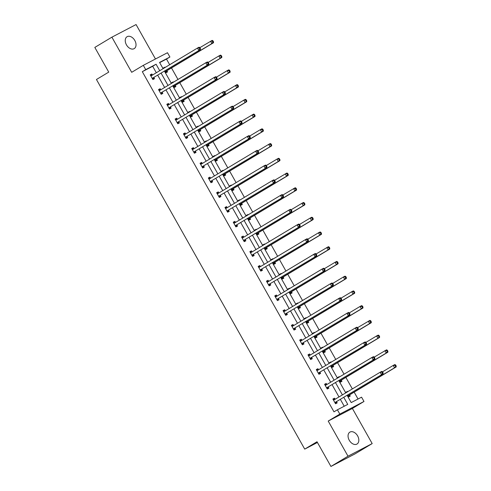 <?xml version="1.0" encoding="UTF-8"?>
<svg xmlns="http://www.w3.org/2000/svg" width="491" height="491" viewBox="0 0 491 491"><rect width="100%" height="100%" fill="white"/><g stroke="black" fill="none" stroke-linecap="round" stroke-linejoin="round"><path stroke-width="0.74" d="M349.261 440.267A6.942 4.714 -121 0 1 349.868 432.135A6.942 4.714 -121 0 1 357.626 435.904A6.942 4.714 -121 0 1 357.012 444.036A6.942 4.714 -121 0 1 349.261 440.267M126.451 44.853A6.942 4.714 -121 0 1 127.065 36.715A6.942 4.714 -121 0 1 134.816 40.483A6.942 4.714 -121 0 1 134.209 48.621A6.942 4.714 -121 0 1 126.451 44.853M155.475 58.988L136.068 24.55L111.893 37.169L131.692 72.312L143.304 65.34L167.48 52.721L169.904 57.017L159.544 62.425L163.08 68.697M330.934 466.45L348.009 456.2L372.184 443.582L355.11 453.831L330.934 466.45L317.014 441.747L304.721 449.124L96.445 79.499L108.738 72.116L94.818 47.418L111.893 37.169M169.677 64.732L166.486 59.067L169.904 57.017M358.037 399.023L354.164 392.149M352.354 388.927L345.867 377.413M344.05 374.191L337.562 362.677M335.746 359.455L329.258 347.941M327.442 344.719L320.954 333.205M319.138 329.983L312.65 318.469M310.834 315.247L304.346 303.733M302.536 300.51L296.042 288.996M294.232 285.774L287.738 274.26M285.928 271.038L279.44 259.524M277.624 256.302L271.136 244.788M269.32 241.566L262.832 230.052M261.016 226.83L254.528 215.316M252.712 212.094L246.224 200.58M244.408 197.357L237.92 185.844M236.103 182.621L229.616 171.107M227.806 167.885L221.312 156.371M219.502 153.149L213.008 141.635M211.198 138.413L204.71 126.899M202.893 123.677L196.406 112.163M194.589 108.941L188.102 97.427M186.285 94.204L179.798 82.691M177.981 79.468L171.494 67.954M347.137 395.347L351.212 402.583L361.572 397.176L363.991 401.472L339.821 414.097L337.397 409.795L347.751 404.388L343.786 397.354M372.184 443.582L352.385 408.444L363.991 401.472M304.721 449.124L317.432 442.489M324.643 384.392L326.22 383.44L324.588 384.293L327.245 389.019L328.884 388.166L328.289 387.104M326.22 383.44L326.816 384.496M308.035 354.919L309.612 353.968L307.98 354.821L310.643 359.547L312.276 358.694L311.681 357.632M309.612 353.968L310.208 355.024M291.427 325.447L293.004 324.496L291.372 325.349L294.035 330.075L295.668 329.222L295.073 328.16M293.004 324.496L293.6 325.551M274.819 295.975L276.402 295.023L274.77 295.877L277.427 300.602L279.06 299.749L278.465 298.694M276.402 295.023L276.998 296.079M258.211 266.503L259.794 265.551L258.162 266.404L260.819 271.13L262.452 270.277L261.856 269.221M259.794 265.551L260.39 266.607M241.609 237.03L243.186 236.079L241.554 236.932L244.217 241.658L245.85 240.805L245.255 239.749M243.186 236.079L243.781 237.135M225.001 207.558L226.578 206.607L224.946 207.46L227.609 212.186L229.242 211.333L228.646 210.277M226.578 206.607L227.173 207.662M208.393 178.086L209.976 177.134L208.337 177.988L211.001 182.713L212.634 181.86L212.038 180.805M209.976 177.134L210.571 178.19M191.785 148.613L193.368 147.662L191.736 148.515L194.393 153.241L196.026 152.388L195.43 151.332M193.368 147.662L193.963 148.718M175.183 119.141L176.76 118.19L175.127 119.043L177.785 123.769L179.424 122.916L178.828 121.86M176.76 118.19L177.355 119.245M158.575 89.669L160.152 88.718L158.519 89.571L161.183 94.297L162.816 93.443L162.22 92.388M160.152 88.718L160.747 89.773M344.222 406.235L340.373 399.404M338.986 396.949L332.069 384.668M330.688 382.213L323.765 369.932M322.384 367.477L315.461 355.196M314.08 352.741L307.163 340.459M305.776 338.004L298.859 325.723M297.472 323.268L290.555 310.987M289.168 308.532L282.251 296.251M280.864 293.796L273.947 281.515M272.56 279.06L265.643 266.779M264.256 264.324L257.339 252.043M255.958 249.588L249.035 237.306M247.654 234.851L240.731 222.57M239.35 220.115L232.433 207.834M231.046 205.379L224.129 193.098M222.742 190.643L215.825 178.362M214.438 175.907L207.521 163.632M206.134 161.171L199.217 148.896M197.83 146.435L190.913 134.16M189.532 131.698L182.609 119.423M181.228 116.962L174.305 104.687M172.924 102.226L166.001 89.951M164.62 87.49L157.703 75.215M156.316 72.754L152.67 66.285L142.31 71.686L333.984 411.845L337.397 409.795M150.271 74.933L151.848 73.981L150.215 74.835L152.879 79.56L154.512 78.707L153.916 77.652M151.848 73.981L152.443 75.037M166.879 104.405L168.456 103.454L166.823 104.307L169.487 109.033L171.12 108.18L170.524 107.124M168.456 103.454L169.051 104.509M183.481 133.877L185.064 132.926L183.431 133.779L186.089 138.505L187.722 137.652L187.126 136.596M185.064 132.926L185.659 133.982M200.089 163.35L201.672 162.398L200.04 163.251L202.697 167.977L204.33 167.124L203.734 166.068M201.672 162.398L202.267 163.454M216.697 192.822L218.274 191.871L216.641 192.724L219.305 197.45L220.938 196.596L220.342 195.541M218.274 191.871L218.869 192.926M233.305 222.294L234.882 221.343L233.25 222.196L235.913 226.922L237.546 226.069L236.95 225.013M234.882 221.343L235.477 222.398M249.913 251.766L251.49 250.815L249.858 251.668L252.515 256.394L254.154 255.541L253.559 254.485M251.49 250.815L252.086 251.871M266.515 281.239L268.098 280.287L266.466 281.14L269.123 285.866L270.756 285.013L270.16 283.958M268.098 280.287L268.694 281.343M283.123 310.711L284.706 309.76L283.068 310.613L285.731 315.339L287.364 314.486L286.769 313.43M284.706 309.76L285.302 310.815M299.731 340.183L301.308 339.232L299.676 340.085L302.339 344.811L303.972 343.958L303.377 342.896M301.308 339.232L301.904 340.288M316.339 369.655L317.916 368.704L316.284 369.557L318.947 374.283L320.58 373.43L319.985 372.368M317.916 368.704L318.512 369.76M332.941 399.128L334.524 398.176L332.892 399.03L335.549 403.755L337.182 402.902L336.587 401.841M334.524 398.176L335.12 399.232M142.31 71.686L145.729 69.636L143.304 65.34M352.385 408.444L328.209 421.063L348.009 456.2M328.209 421.063L339.821 414.097M159.728 70.704L156.083 64.235L145.729 69.636M342.405 394.899L335.488 382.618M334.101 380.163L327.184 367.882M325.797 365.427L318.88 353.146M317.493 350.691L310.576 338.409M309.189 335.954L302.272 323.673M300.885 321.218L293.968 308.937M292.587 306.482L285.664 294.201M284.283 291.746L277.36 279.465M275.979 277.01L269.056 264.729M267.675 262.274L260.758 249.999M259.371 247.538L252.454 235.263M251.067 232.802L244.15 220.527M242.763 218.065L235.846 205.79M234.459 203.329L227.542 191.054M226.155 188.593L219.238 176.318M217.857 173.857L210.934 161.582M209.553 159.121L202.63 146.846M201.249 144.385L194.326 132.11M192.945 129.649L186.028 117.374M184.641 114.912L177.724 102.637M176.337 100.176L169.42 87.901M168.032 85.44L161.116 73.165M164.467 71.152L171.384 83.433M172.764 85.888L179.688 98.169M181.069 100.624L187.992 112.905M189.373 115.36L196.296 127.642M197.677 130.097L204.594 142.378M205.981 144.833L212.898 157.114M214.285 159.569L221.202 171.85M222.589 174.305L229.506 186.586M230.893 189.041L237.81 201.322M239.197 203.777L246.114 216.058M247.495 218.513L254.418 230.795M255.799 233.25L262.722 245.531M264.103 247.986L271.026 260.267M272.407 262.722L279.324 275.003M280.711 277.458L287.628 289.739M289.015 292.194L295.932 304.475M297.319 306.93L304.236 319.211M305.623 321.666L312.54 333.948M313.927 336.403L320.844 348.684M322.225 351.139L329.148 363.42M330.529 365.875L337.452 378.156M338.833 380.611L345.756 392.892M166.486 59.067L159.661 62.633M349.653 395.022L350.255 396.077L348.616 396.931L347.579 395.083M346.192 392.628L345.959 392.211L347.591 391.358L347.769 391.677M341.355 380.286L341.951 381.341L340.312 382.194L339.275 380.347M337.888 377.892L337.655 377.475L339.287 376.622L339.471 376.941M333.051 365.55L333.647 366.605L332.014 367.458L330.971 365.611M329.584 363.156L329.351 362.739L330.983 361.885L331.167 362.205M324.747 350.813L325.343 351.869L323.71 352.722L322.667 350.875M321.28 348.42L321.046 348.002L322.679 347.149L322.863 347.468M316.443 336.077L317.039 337.133L315.406 337.986L314.363 336.139M312.982 333.684L312.742 333.266L314.375 332.413L314.559 332.732M308.139 321.341L308.735 322.397L307.102 323.25L306.059 321.402M304.678 318.947L304.438 318.53L306.071 317.677L306.255 317.996M299.835 306.605L300.431 307.661L298.798 308.514L297.755 306.666M296.374 304.211L296.134 303.794L297.773 302.941L297.951 303.26M291.531 291.869L292.127 292.924L290.494 293.778L289.451 291.93M288.07 289.475L287.836 289.058L289.469 288.205L289.647 288.524M283.227 277.133L283.823 278.188L282.19 279.041L281.153 277.194M279.766 274.739L279.532 274.322L281.165 273.469L281.343 273.788M274.929 262.397L275.525 263.452L273.886 264.305L272.849 262.458M271.462 260.003L271.228 259.586L272.861 258.732L273.039 259.052M266.625 247.66L267.221 248.716L265.588 249.569L264.545 247.722M263.158 245.267L262.924 244.849L264.557 243.996L264.741 244.315M258.321 232.924L258.917 233.98L257.284 234.833L256.241 232.986M254.854 230.531L254.62 230.113L256.253 229.26L256.437 229.579M250.017 218.188L250.613 219.244L248.98 220.097L247.937 218.25M246.55 215.795L246.316 215.377L247.949 214.524L248.133 214.843M241.713 203.452L242.309 204.508L240.676 205.361L239.633 203.513M238.252 201.058L238.012 200.641L239.645 199.788L239.829 200.107M233.409 188.716L234.004 189.772L232.372 190.625L231.329 188.777M229.948 186.322L229.708 185.905L231.341 185.052L231.525 185.371M225.105 173.98L225.7 175.035L224.068 175.888L223.024 174.041M221.644 171.586L221.404 171.169L223.043 170.316L223.221 170.635M216.801 159.244L217.396 160.299L215.764 161.152L214.72 159.305M213.34 156.85L213.106 156.433L214.739 155.579L214.917 155.899M208.497 144.507L209.092 145.563L207.46 146.416L206.423 144.569M205.035 142.114L204.802 141.696L206.435 140.843L206.613 141.162M200.199 129.771L200.794 130.827L199.156 131.68L198.119 129.833M196.731 127.378L196.498 126.96L198.131 126.107L198.315 126.426M191.895 115.035L192.49 116.091L190.858 116.944L189.814 115.097M188.427 112.642L188.194 112.224L189.827 111.371L190.011 111.69M183.591 100.299L184.186 101.355L182.554 102.208L181.51 100.36M180.123 97.905L179.89 97.488L181.523 96.635L181.707 96.954M175.287 85.563L175.882 86.619L174.25 87.472L173.206 85.624M171.819 83.169L171.586 82.752L173.219 81.899L173.403 82.218M166.983 70.827L167.578 71.882L165.946 72.736L164.902 70.888M163.521 68.433L163.282 68.016L164.915 67.163L165.099 67.482M152.67 66.285L156.083 64.235M163.337 68.108L164.915 67.163M171.641 82.844L173.219 81.899M179.945 97.58L181.523 96.635M188.249 112.316L189.827 111.371M196.553 127.052L198.131 126.107M204.851 141.789L206.435 140.843M213.155 156.525L214.739 155.579M221.459 171.261L223.043 170.316M229.763 185.997L231.341 185.052M238.067 200.733L239.645 199.788M246.372 215.469L247.949 214.524M254.676 230.205L256.253 229.26M262.98 244.941L264.557 243.996M271.284 259.678L272.861 258.732M279.582 274.414L281.165 273.469M287.886 289.15L289.469 288.205M296.19 303.886L297.773 302.941M304.494 318.622L306.071 317.677M312.798 333.358L314.375 332.413M321.102 348.094L322.679 347.149M329.406 362.831L330.983 361.885M337.71 377.567L339.287 376.622M346.014 392.303L347.591 391.358M152.566 78.167L200.438 49.56L152.566 78.167A1.086 0.798 -117.6 0 0 152.351 78.388L152.284 78.505M199.782 48.916L198.806 50.413L197.474 48.05L199.107 47.204L199.905 47.633L199.254 47.971L199.782 48.916L200.438 48.578L199.905 47.633L212.173 40.379L212.971 40.808L212.321 41.152L212.855 42.097L213.505 41.753L212.971 40.808M150.811 75.89L150.946 75.89A1.086 0.798 -117.6 0 0 151.234 75.804L197.474 48.05L199.254 47.971M154.199 77.314A1.086 0.798 -117.6 0 0 153.984 77.535L152.83 79.474M150.369 75.111L152.511 75.037M200.438 49.56L200.438 48.578M163.779 68.274L163.435 68.286M165.897 72.656L167.05 70.71A1.086 0.798 62.4 0 1 167.265 70.489L213.505 42.742L211.873 43.595L210.541 41.232L212.321 41.152M165.35 71.68L165.418 71.563A1.086 0.798 62.4 0 1 165.633 71.342L211.873 43.595L212.855 42.097M213.505 41.753L213.505 42.742M160.87 92.903L208.743 64.296L160.87 92.903A1.086 0.798 -117.6 0 0 160.655 93.124L160.588 93.241M208.086 63.652L207.11 65.15L205.778 62.787L207.411 61.94L208.209 62.369L207.558 62.707L208.086 63.652L208.743 63.314L208.209 62.369M159.115 90.626L159.25 90.626A1.086 0.798 -117.6 0 0 159.538 90.54L205.778 62.787L207.558 62.707M162.503 92.05A1.086 0.798 -117.6 0 0 162.288 92.271L161.134 94.211M158.673 89.847L160.815 89.773M208.743 64.296L208.743 63.314M169.174 107.639L217.047 79.033L169.174 107.639A1.086 0.798 -117.6 0 0 168.959 107.86L168.892 107.977M216.39 78.388L215.414 79.886L214.082 77.523L215.715 76.67L216.513 77.105L215.862 77.443L216.39 78.388L217.047 78.051L216.513 77.105M167.419 105.362L167.548 105.362A1.086 0.798 -117.6 0 0 167.842 105.277L214.082 77.523L215.862 77.443M170.807 106.786A1.086 0.798 -117.6 0 0 170.592 107.007L169.438 108.947M166.977 104.583L169.119 104.509M217.047 79.033L217.047 78.051M172.083 83.01L171.74 83.022M174.201 87.392L175.355 85.446A1.086 0.798 62.4 0 1 175.569 85.225L221.809 57.478L220.177 58.331L218.845 55.968L208.196 62.363M173.654 86.416L173.722 86.299A1.086 0.798 62.4 0 1 173.937 86.078L220.177 58.331L221.809 56.49L221.275 55.544L220.625 55.888L221.153 56.833M220.625 55.888L218.845 55.968L220.477 55.115L221.275 55.544M221.809 56.49L221.809 57.478M180.387 97.746L180.044 97.758M182.505 102.128L183.659 100.182A1.086 0.798 62.4 0 1 183.873 99.961L230.113 72.214L228.481 73.067L227.149 70.704L216.5 77.099M181.958 101.152L182.026 101.036A1.086 0.798 62.4 0 1 182.241 100.815L228.481 73.067L230.113 71.226L229.579 70.281L228.929 70.624L229.457 71.569M228.929 70.624L227.149 70.704L228.781 69.851L229.579 70.281M230.113 71.226L230.113 72.214M177.478 122.376L225.351 93.769L177.478 122.376A1.086 0.798 -117.6 0 0 177.263 122.597L177.19 122.713M224.694 93.124L223.718 94.622L222.386 92.259L224.019 91.406L224.817 91.842L224.16 92.179L224.694 93.124L225.351 92.787L224.817 91.842L237.085 84.587L237.883 85.017L237.227 85.36L237.761 86.306L238.417 85.962L237.883 85.017M175.723 120.099L175.852 120.099A1.086 0.798 -117.6 0 0 176.146 120.013L222.386 92.259L224.16 92.179M179.111 121.523A1.086 0.798 -117.6 0 0 178.896 121.743L177.742 123.683M175.281 119.319L177.423 119.245M225.351 93.769L225.351 92.787M188.691 112.482L188.348 112.494M190.809 116.864L191.963 114.919A1.086 0.798 62.4 0 1 192.177 114.698L238.417 86.95L236.785 87.803L235.453 85.44L237.227 85.36M190.263 115.888L190.33 115.772A1.086 0.798 62.4 0 1 190.545 115.551L236.785 87.803L237.761 86.306M238.417 85.962L238.417 86.95M185.782 137.112L233.655 108.505L185.782 137.112A1.086 0.798 -117.6 0 0 185.567 137.333L185.494 137.449M232.998 107.86L232.022 109.358L230.69 106.995L232.323 106.142L233.121 106.578L232.464 106.915L232.998 107.86L233.648 107.523L233.121 106.578M184.027 134.835L184.156 134.835A1.086 0.798 -117.6 0 0 184.45 134.749L230.69 106.995L232.464 106.915M187.415 136.259A1.086 0.798 -117.6 0 0 187.2 136.48L186.046 138.419M183.585 134.055L185.727 133.982M233.655 108.505L233.648 107.523M196.989 127.218L196.652 127.23M199.113 131.6L200.267 129.655A1.086 0.798 62.4 0 1 200.481 129.434L246.721 101.686L245.089 102.539L243.757 100.176L233.102 106.572M198.56 130.624L198.634 130.508A1.086 0.798 62.4 0 1 198.849 130.287L245.089 102.539L246.721 100.698L246.187 99.753L245.531 100.096L246.065 101.042M245.531 100.096L243.757 100.176L245.39 99.323L246.187 99.753M246.721 100.698L246.721 101.686M194.086 151.848L241.959 123.241L194.086 151.848A1.086 0.798 -117.6 0 0 193.865 152.069L193.798 152.185M241.302 122.597L240.32 124.094L238.994 121.731L240.627 120.878L241.425 121.314L240.768 121.651L241.302 122.597L241.953 122.259L241.425 121.314L253.694 114.059L254.491 114.489L253.835 114.833L254.369 115.778L255.019 115.434L254.491 114.489M192.331 149.571L192.46 149.571A1.086 0.798 -117.6 0 0 192.754 149.485L238.994 121.731L240.768 121.651M195.719 150.995A1.086 0.798 -117.6 0 0 195.504 151.216L194.35 153.155M191.889 148.791L194.031 148.718M241.959 123.241L241.953 122.259M205.293 141.954L204.956 141.967M207.417 146.336L208.571 144.391A1.086 0.798 62.4 0 1 208.785 144.17L255.025 116.422L253.387 117.275L252.061 114.912L253.835 114.833M206.864 145.361L206.932 145.244A1.086 0.798 62.4 0 1 207.153 145.023L253.387 117.275L254.369 115.778M255.019 115.434L255.025 116.422M202.39 166.584L250.257 137.977L202.39 166.584A1.086 0.798 -117.6 0 0 202.169 166.805L202.102 166.922M249.606 137.333L248.624 138.83L247.298 136.467L248.931 135.614L249.729 136.05L249.072 136.388L249.606 137.333L250.257 136.995L249.729 136.05M200.635 164.307L200.764 164.307A1.086 0.798 -117.6 0 0 201.058 164.221L247.298 136.467L249.072 136.388M204.023 165.731A1.086 0.798 -117.6 0 0 203.802 165.952L202.654 167.891M200.193 163.528L202.335 163.454M250.257 137.977L250.257 136.995M213.597 156.69L213.26 156.703M215.721 161.073L216.869 159.127A1.086 0.798 62.4 0 1 217.09 158.906L263.329 131.158L261.691 132.011L260.365 129.649L249.71 136.038M215.168 160.097L215.236 159.98A1.086 0.798 62.4 0 1 215.457 159.759L261.691 132.011L263.323 130.17L262.795 129.225L262.139 129.569L262.673 130.514M262.139 129.569L260.365 129.649L261.998 128.795L262.795 129.225M263.323 130.17L263.329 131.158M210.688 181.32L258.561 152.713L210.688 181.32A1.086 0.798 -117.6 0 0 210.473 181.541L210.406 181.658M257.91 152.069L256.928 153.566L255.596 151.203L257.235 150.35L258.027 150.786L257.376 151.124L257.91 152.069L258.561 151.731L258.027 150.786M208.933 179.043L209.068 179.043A1.086 0.798 -117.6 0 0 209.362 178.957L255.596 151.203L257.376 151.124M212.327 180.467A1.086 0.798 -117.6 0 0 212.106 180.688L210.952 182.627M208.491 178.264L210.639 178.19M258.561 152.713L258.561 151.731M221.901 171.427L221.564 171.439M224.025 175.809L225.173 173.863A1.086 0.798 62.4 0 1 225.394 173.642L271.627 145.895L269.995 146.748L268.663 144.385L258.014 150.774M223.473 174.833L223.54 174.716A1.086 0.798 62.4 0 1 223.761 174.495L269.995 146.748L271.627 144.906L271.093 143.961L270.443 144.305L270.977 145.25M270.443 144.305L268.663 144.385L270.302 143.532L271.093 143.961M271.627 144.906L271.627 145.895M218.992 196.056L266.865 167.449L218.992 196.056A1.086 0.798 -117.6 0 0 218.777 196.277L218.71 196.394M266.214 166.805L265.232 168.303L263.9 165.94L265.533 165.086L266.331 165.522L265.68 165.86L266.214 166.805L266.865 166.467L266.331 165.522M217.237 193.779L217.372 193.779A1.086 0.798 -117.6 0 0 217.666 193.693L263.9 165.94L265.68 165.86M220.631 195.203A1.086 0.798 -117.6 0 0 220.41 195.424L219.256 197.364M216.795 193L218.937 192.926M266.865 167.449L266.865 166.467M230.205 186.163L229.862 186.175M232.323 190.545L233.477 188.599A1.086 0.798 62.4 0 1 233.698 188.378L279.931 160.631L278.299 161.484L276.967 159.121L266.318 165.51M231.777 189.569L231.844 189.452A1.086 0.798 62.4 0 1 232.059 189.231L278.299 161.484L279.931 159.643L279.397 158.697L278.747 159.041L279.281 159.986M278.747 159.041L276.967 159.121L278.6 158.268L279.397 158.697M279.931 159.643L279.931 160.631M227.296 210.792L275.169 182.186L227.296 210.792A1.086 0.798 -117.6 0 0 227.081 211.013L227.014 211.13M274.512 181.541L273.536 183.039L272.204 180.676L273.837 179.823L274.635 180.258L273.984 180.596L274.512 181.541L275.169 181.204L274.635 180.258L286.904 173.004L287.701 173.433L287.051 173.777L287.579 174.722L288.235 174.379L287.701 173.433M225.541 208.515L225.676 208.515A1.086 0.798 -117.6 0 0 225.964 208.43L272.204 180.676L273.984 180.596M228.929 209.939A1.086 0.798 -117.6 0 0 228.714 210.16L227.56 212.1M225.099 207.736L227.241 207.662M275.169 182.186L275.169 181.204M235.6 225.529L283.473 196.922L235.6 225.529A1.086 0.798 -117.6 0 0 235.385 225.75L235.318 225.86M282.816 196.277L281.84 197.775L280.508 195.412L282.141 194.559L282.939 194.995L282.288 195.332L282.816 196.277L283.473 195.94L282.939 194.995L295.208 187.74L296.005 188.17L295.355 188.513L295.883 189.458L296.539 189.115L296.005 188.17M233.845 223.252L233.98 223.252A1.086 0.798 -117.6 0 0 234.268 223.166L280.508 195.412L282.288 195.332M237.233 224.675A1.086 0.798 -117.6 0 0 237.018 224.896L235.864 226.836M233.403 222.472L235.545 222.398M283.473 196.922L283.473 195.94M243.904 240.265L291.777 211.658L243.904 240.265A1.086 0.798 -117.6 0 0 243.689 240.486L243.622 240.596M291.12 211.013L290.144 212.511L288.812 210.148L290.445 209.295L291.243 209.731L290.592 210.068L291.12 211.013L291.777 210.676L291.243 209.731M242.149 237.988L242.278 237.988A1.086 0.798 -117.6 0 0 242.572 237.902L288.812 210.148L290.592 210.068M245.537 239.412A1.086 0.798 -117.6 0 0 245.322 239.633L244.168 241.572M241.707 237.208L243.849 237.135M291.777 211.658L291.777 210.676M252.208 255.001L300.081 226.394L252.208 255.001A1.086 0.798 -117.6 0 0 251.993 255.222L251.92 255.332M299.424 225.75L298.448 227.247L297.116 224.884L298.749 224.031L299.547 224.467L298.89 224.804L299.424 225.75L300.081 225.412L299.547 224.467M250.453 252.724L250.582 252.724A1.086 0.798 -117.6 0 0 250.876 252.638L297.116 224.884L298.89 224.804M253.841 254.148A1.086 0.798 -117.6 0 0 253.626 254.369L252.472 256.308M250.011 251.944L252.153 251.871M300.081 226.394L300.081 225.412M260.512 269.737L308.385 241.13L260.512 269.737A1.086 0.798 -117.6 0 0 260.298 269.958L260.224 270.068M307.728 240.486L306.752 241.983L305.42 239.62L307.053 238.767L307.851 239.203L307.194 239.54L307.728 240.486L308.379 240.148L307.851 239.203M258.757 267.46L258.886 267.46A1.086 0.798 -117.6 0 0 259.18 267.374L305.42 239.62L307.194 239.54M262.145 268.884A1.086 0.798 -117.6 0 0 261.93 269.105L260.776 271.044M258.315 266.681L260.457 266.607M308.385 241.13L308.379 240.148M268.816 284.473L316.689 255.866L268.816 284.473A1.086 0.798 -117.6 0 0 268.595 284.694L268.528 284.805M316.032 255.222L315.05 256.719L313.724 254.356L315.357 253.503L316.155 253.939L315.498 254.277L316.032 255.222L316.683 254.884L316.155 253.939L328.424 246.685L329.222 247.114L328.565 247.458L329.099 248.403L329.749 248.059L329.222 247.114M267.061 282.196L267.19 282.196A1.086 0.798 -117.6 0 0 267.485 282.11L313.724 254.356L315.498 254.277M270.449 283.62A1.086 0.798 -117.6 0 0 270.234 283.841L269.08 285.78M266.619 281.417L268.761 281.343M316.689 255.866L316.683 254.884M277.12 299.203L324.987 270.602L277.12 299.203A1.086 0.798 -117.6 0 0 276.899 299.43L276.832 299.541M324.336 269.958L323.354 271.455L322.028 269.093L323.661 268.239L324.459 268.675L323.802 269.013L324.336 269.958L324.987 269.62L324.459 268.675M275.365 296.932L275.494 296.932A1.086 0.798 -117.6 0 0 275.789 296.846L322.028 269.093L323.802 269.013M278.753 298.356A1.086 0.798 -117.6 0 0 278.532 298.577L277.384 300.517M274.923 296.153L277.065 296.079M324.987 270.602L324.987 269.62M285.418 313.939L333.291 285.339L285.418 313.939A1.086 0.798 -117.6 0 0 285.203 314.166L285.136 314.277M332.64 284.694L331.658 286.192L330.326 283.829L331.965 282.976L332.757 283.411L332.106 283.749L332.64 284.694L333.291 284.357L332.757 283.411L343.393 277.01L345.032 276.157L345.824 276.586L345.173 276.93L345.707 277.875L346.358 277.532L345.824 276.586M283.663 311.668L283.798 311.668A1.086 0.798 -117.6 0 0 284.093 311.582L330.326 283.829L332.106 283.749M287.057 313.092A1.086 0.798 -117.6 0 0 286.836 313.313L285.682 315.253M283.221 310.889L285.369 310.815M333.291 285.339L333.291 284.357M293.722 328.675L341.595 300.075L293.722 328.675A1.086 0.798 -117.6 0 0 293.508 328.902L293.44 329.013M340.944 299.43L339.962 300.928L338.63 298.565L340.263 297.712L341.061 298.147L340.41 298.485L340.944 299.43L341.595 299.093L341.061 298.147M291.967 326.405L292.102 326.405A1.086 0.798 -117.6 0 0 292.397 326.319L338.63 298.565L340.41 298.485M295.355 327.828A1.086 0.798 -117.6 0 0 295.14 328.049L293.986 329.989M291.525 325.625L293.667 325.551M341.595 300.075L341.595 299.093M302.026 343.412L349.899 314.811L302.026 343.412A1.086 0.798 -117.6 0 0 301.812 343.639L301.744 343.749M349.242 314.166L348.266 315.664L346.934 313.301L348.567 312.448L349.365 312.884L348.714 313.221L349.242 314.166L349.899 313.829L349.365 312.884M300.271 341.141L300.406 341.135A1.086 0.798 -117.6 0 0 300.695 341.055L346.934 313.301L348.714 313.221M303.659 342.565A1.086 0.798 -117.6 0 0 303.444 342.786L302.29 344.725M299.829 340.361L301.971 340.288M349.899 314.811L349.899 313.829M238.509 200.899L238.166 200.911M240.627 205.281L241.781 203.335A1.086 0.798 62.4 0 1 241.995 203.114L288.235 175.367L286.603 176.22L285.271 173.857L287.051 173.777M240.081 204.305L240.148 204.188A1.086 0.798 62.4 0 1 240.363 203.968L286.603 176.22L287.579 174.722M288.235 174.379L288.235 175.367M246.813 215.635L246.47 215.647M248.931 220.017L250.085 218.072A1.086 0.798 62.4 0 1 250.3 217.851L296.539 190.103L294.907 190.956L293.575 188.593L295.355 188.513M248.385 219.041L248.452 218.925A1.086 0.798 62.4 0 1 248.667 218.704L294.907 190.956L295.883 189.458M296.539 189.115L296.539 190.103M255.117 230.371L254.774 230.383M257.235 234.753L258.389 232.808A1.086 0.798 62.4 0 1 258.604 232.587L304.843 204.839L303.211 205.692L301.879 203.329L291.231 209.718M256.689 233.777L256.756 233.661A1.086 0.798 62.4 0 1 256.971 233.44L303.211 205.692L304.843 203.851L304.31 202.906L303.659 203.249L304.187 204.195M303.659 203.249L301.879 203.329L303.512 202.476L304.31 202.906M304.843 203.851L304.843 204.839M263.421 245.107L263.078 245.119M265.539 249.489L266.693 247.544A1.086 0.798 62.4 0 1 266.908 247.323L313.148 219.575L311.515 220.428L310.183 218.065L299.535 224.455M264.987 248.514L265.06 248.397A1.086 0.798 62.4 0 1 265.275 248.176L311.515 220.428L313.148 218.587L312.614 217.642L311.957 217.986L312.491 218.931M311.957 217.986L310.183 218.065L311.816 217.212L312.614 217.642M313.148 218.587L313.148 219.575M271.719 259.843L271.382 259.856M273.843 264.226L274.997 262.28A1.086 0.798 62.4 0 1 275.212 262.059L321.452 234.311L319.819 235.164L318.487 232.802L307.832 239.191M273.291 263.25L273.364 263.133A1.086 0.798 62.4 0 1 273.579 262.912L319.819 235.164L321.445 233.323L320.918 232.378L320.261 232.722L320.795 233.667M320.261 232.722L318.487 232.802L320.12 231.948L320.918 232.378M321.445 233.323L321.452 234.311M280.023 274.579L279.686 274.592M282.147 278.962L283.301 277.016A1.086 0.798 62.4 0 1 283.516 276.795L329.756 249.047L328.117 249.901L326.791 247.538L328.565 247.458M281.595 277.986L281.662 277.869A1.086 0.798 62.4 0 1 281.883 277.648L328.117 249.901L329.099 248.403M329.749 248.059L329.756 249.047M288.327 289.316L287.99 289.328M290.451 293.698L291.599 291.752A1.086 0.798 62.4 0 1 291.82 291.531L338.053 263.784L336.421 264.637L335.095 262.274L324.441 268.663M289.899 292.722L289.966 292.605A1.086 0.798 62.4 0 1 290.187 292.384L336.421 264.637L338.053 262.795L337.526 261.85L336.869 262.194L337.403 263.139M336.869 262.194L335.095 262.274L336.728 261.421L337.526 261.85M338.053 262.795L338.053 263.784M296.632 304.052L296.288 304.064M298.755 308.434L299.903 306.488A1.086 0.798 62.4 0 1 300.124 306.267L346.358 278.52L344.725 279.373L343.393 277.01L345.173 276.93M298.203 307.458L298.27 307.341A1.086 0.798 62.4 0 1 298.491 307.12L344.725 279.373L345.707 277.875M346.358 277.532L346.358 278.52M304.936 318.788L304.592 318.8M307.053 323.17L308.207 321.224A1.086 0.798 62.4 0 1 308.428 321.004L354.662 293.256L353.029 294.109L351.697 291.746L341.049 298.135M306.507 322.194L306.574 322.078A1.086 0.798 62.4 0 1 306.789 321.857L353.029 294.109L354.662 292.268L354.128 291.323L353.477 291.666L354.011 292.611M353.477 291.666L351.697 291.746L353.33 290.893L354.128 291.323M354.662 292.268L354.662 293.256M313.24 333.524L312.896 333.536M315.357 337.906L316.511 335.961A1.086 0.798 62.4 0 1 316.726 335.74L362.966 307.992L361.333 308.845L360.001 306.482L349.353 312.871M314.811 336.93L314.878 336.814A1.086 0.798 62.4 0 1 315.093 336.593L361.333 308.845L362.966 307.004L362.432 306.059L361.781 306.402L362.309 307.348M361.781 306.402L360.001 306.482L361.634 305.629L362.432 306.059M362.966 307.004L362.966 307.992M310.33 358.148L358.203 329.547L310.33 358.148A1.086 0.798 -117.6 0 0 310.116 358.375L310.048 358.485M357.546 328.902L356.57 330.4L355.238 328.037L356.871 327.184L357.669 327.62L357.018 327.957L357.546 328.902L358.203 328.559L357.669 327.62L369.938 320.365L370.736 320.795L370.085 321.139L370.613 322.084L371.27 321.74L370.736 320.795M308.575 355.877L308.71 355.871A1.086 0.798 -117.6 0 0 308.999 355.791L355.238 328.037L357.018 327.957M311.963 357.301A1.086 0.798 -117.6 0 0 311.748 357.522L310.594 359.461M308.133 355.091L310.275 355.024M358.203 329.547L358.203 328.559M321.544 348.26L321.2 348.272M323.661 352.642L324.815 350.697A1.086 0.798 62.4 0 1 325.03 350.476L371.27 322.728L369.637 323.581L368.305 321.218L370.085 321.139M323.115 351.666L323.182 351.55A1.086 0.798 62.4 0 1 323.397 351.329L369.637 323.581L370.613 322.084M371.27 321.74L371.27 322.728M318.634 372.884L366.507 344.283L318.634 372.884A1.086 0.798 -117.6 0 0 318.42 373.105L318.352 373.221M365.85 343.639L364.874 345.136L363.543 342.773L365.175 341.92L365.973 342.356L365.316 342.693L365.85 343.639L366.507 343.295L365.973 342.356M316.879 370.613L317.008 370.607A1.086 0.798 -117.6 0 0 317.303 370.527L363.543 342.773L365.316 342.693M320.267 372.037A1.086 0.798 -117.6 0 0 320.052 372.258L318.898 374.197M316.437 369.827L318.579 369.76M366.507 344.283L366.507 343.295M329.848 362.996L329.504 363.009M331.965 367.378L333.119 365.433A1.086 0.798 62.4 0 1 333.334 365.212L379.574 337.464L377.941 338.317L376.609 335.954L365.961 342.344M331.419 366.403L331.486 366.286A1.086 0.798 62.4 0 1 331.701 366.065L377.941 338.317L379.574 336.476L379.04 335.531L378.389 335.875L378.917 336.82M378.389 335.875L376.609 335.954L378.242 335.101L379.04 335.531M379.574 336.476L379.574 337.464M326.938 387.62L374.811 359.019L326.938 387.62A1.086 0.798 -117.6 0 0 326.724 387.841L326.65 387.958M374.154 358.375L373.178 359.872L371.847 357.509L373.479 356.656L374.277 357.092L373.62 357.43L374.154 358.375L374.811 358.031L374.277 357.092L386.546 349.838L387.344 350.267L386.687 350.611L387.221 351.556L387.878 351.212L387.344 350.267M325.183 385.349L325.312 385.343A1.086 0.798 -117.6 0 0 325.607 385.263L371.847 357.509L373.62 357.43M328.571 386.773A1.086 0.798 -117.6 0 0 328.356 386.994L327.202 388.933M324.741 384.563L326.883 384.496M374.811 359.019L374.811 358.031M338.152 377.732L337.808 377.745M340.269 382.115L341.423 380.169A1.086 0.798 62.4 0 1 341.638 379.948L387.878 352.2L386.245 353.054L384.913 350.691L386.687 350.611M339.717 381.139L339.79 381.022A1.086 0.798 62.4 0 1 340.005 380.801L386.245 353.054L387.221 351.556M387.878 351.212L387.878 352.2M335.243 402.356L383.115 373.755L335.243 402.356A1.086 0.798 -117.6 0 0 335.028 402.577L334.954 402.694M382.458 373.111L381.482 374.608L380.151 372.246L381.783 371.392L382.581 371.828L381.924 372.166L382.458 373.111L383.109 372.767L382.581 371.828M333.487 400.085L333.616 400.079A1.086 0.798 -117.6 0 0 333.911 399.999L380.151 372.246L381.924 372.166M336.875 401.503A1.086 0.798 -117.6 0 0 336.66 401.73L335.506 403.67M333.045 399.3L335.187 399.232M383.115 373.755L383.109 372.767M346.45 392.469L346.112 392.481M348.573 396.851L349.727 394.905A1.086 0.798 62.4 0 1 349.942 394.684L396.182 366.937L394.549 367.79L393.217 365.427L382.563 371.816M348.021 395.875L348.094 395.758A1.086 0.798 62.4 0 1 348.309 395.537L394.549 367.79L396.176 365.948L395.648 365.003L394.991 365.347L395.525 366.292M394.991 365.347L393.217 365.427L394.85 364.574L395.648 365.003M396.176 365.948L396.182 366.937M150.946 75.89L152.112 75.276M152.351 78.388L153.984 77.535M167.05 70.71L165.418 71.563M167.265 70.489L165.633 71.342M159.25 90.626L160.416 90.013M160.655 93.124L162.288 92.271M167.548 105.362L168.72 104.749M168.959 107.86L170.592 107.007M175.355 85.446L173.722 86.299M175.569 85.225L173.937 86.078M183.659 100.182L182.026 101.036M183.873 99.961L182.241 100.815M175.852 120.099L177.024 119.485M177.263 122.597L178.896 121.743M191.963 114.919L190.33 115.772M192.177 114.698L190.545 115.551M184.156 134.835L185.328 134.221M185.567 137.333L187.2 136.48M200.267 129.655L198.634 130.508M200.481 129.434L198.849 130.287M192.46 149.571L193.632 148.957M193.865 152.069L195.504 151.216M208.571 144.391L206.932 145.244M208.785 144.17L207.153 145.023M200.764 164.307L201.936 163.693M202.169 166.805L203.802 165.952M216.869 159.127L215.236 159.98M217.09 158.906L215.457 159.759M209.068 179.043L210.234 178.429M210.473 181.541L212.106 180.688M225.173 173.863L223.54 174.716M225.394 173.642L223.761 174.495M217.372 193.779L218.538 193.166M218.777 196.277L220.41 195.424M233.477 188.599L231.844 189.452M233.698 188.378L232.059 189.231M225.676 208.515L226.842 207.902M227.081 211.013L228.714 210.16M233.98 223.252L235.146 222.638M235.385 225.75L237.018 224.896M242.278 237.988L243.45 237.374M243.689 240.486L245.322 239.633M250.582 252.724L251.754 252.11M251.993 255.222L253.626 254.369M258.886 267.46L260.058 266.846M260.298 269.958L261.93 269.105M267.19 282.196L268.362 281.582M268.595 284.694L270.234 283.841M275.494 296.932L276.66 296.319M276.899 299.43L278.532 298.577M283.798 311.668L284.964 311.055M285.203 314.166L286.836 313.313M292.102 326.405L293.268 325.791M293.508 328.902L295.14 328.049M300.406 341.135L301.572 340.527M301.812 343.639L303.444 342.786M241.781 203.335L240.148 204.188M241.995 203.114L240.363 203.968M250.085 218.072L248.452 218.925M250.3 217.851L248.667 218.704M258.389 232.808L256.756 233.661M258.604 232.587L256.971 233.44M266.693 247.544L265.06 248.397M266.908 247.323L265.275 248.176M274.997 262.28L273.364 263.133M275.212 262.059L273.579 262.912M283.301 277.016L281.662 277.869M283.516 276.795L281.883 277.648M291.599 291.752L289.966 292.605M291.82 291.531L290.187 292.384M299.903 306.488L298.27 307.341M300.124 306.267L298.491 307.12M308.207 321.224L306.574 322.078M308.428 321.004L306.789 321.857M316.511 335.961L314.878 336.814M316.726 335.74L315.093 336.593M308.71 355.871L309.876 355.263M310.116 358.375L311.748 357.522M324.815 350.697L323.182 351.55M325.03 350.476L323.397 351.329M317.008 370.607L318.18 369.999M318.42 373.105L320.052 372.258M333.119 365.433L331.486 366.286M333.334 365.212L331.701 366.065M325.312 385.343L326.484 384.735M326.724 387.841L328.356 386.994M341.423 380.169L339.79 381.022M341.638 379.948L340.005 380.801M333.616 400.079L334.788 399.471M335.028 402.577L336.66 401.73M349.727 394.905L348.094 395.758M349.942 394.684L348.309 395.537"/></g></svg>
